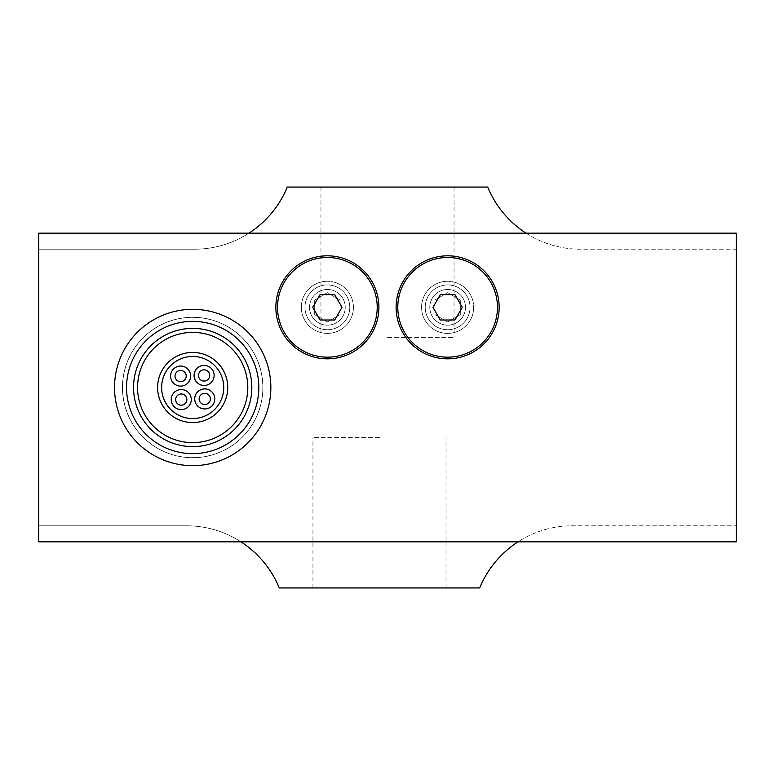 <?xml version="1.0" encoding="UTF-8"?>
<svg xmlns="http://www.w3.org/2000/svg" width="775" height="775" viewBox="0 0 775 775"><rect width="100%" height="100%" fill="white"/><g stroke="black" fill="none" stroke-linecap="round" stroke-linejoin="round"><path stroke-width="0.58" stroke-dasharray="3.88 2.91" d="M387.5 337.396L454.043 337.396L387.5 337.396M387.5 187.066L454.043 187.066L387.5 187.066M379.479 437.604L312.935 437.604L379.479 437.604M379.479 587.934L312.935 587.934L379.479 587.934M421.571 307.326A26.059 26.059 0 0 1 460.66 284.764A26.059 26.059 0 0 1 460.66 329.888A26.059 26.059 0 0 1 421.571 307.326A26.059 26.059 0 0 0 460.66 329.888A26.059 26.059 0 0 0 460.66 284.764A26.059 26.059 0 0 0 421.571 307.326M425.223 307.326A22.407 22.407 0 0 1 458.829 287.922A22.407 22.407 0 0 1 458.829 326.73A22.407 22.407 0 0 1 425.223 307.326A22.407 22.407 0 0 0 458.829 326.73A22.407 22.407 0 0 0 458.829 287.922A22.407 22.407 0 0 0 425.223 307.326M200.715 395.037A5.609 5.609 0 0 0 203.408 404.366A5.609 5.609 0 0 0 210.141 397.372A5.609 5.609 0 0 0 200.715 395.037M200.066 371.535A5.609 5.609 0 0 0 202.759 380.874A5.609 5.609 0 0 0 209.492 373.87A5.609 5.609 0 0 0 200.066 371.535M176.574 372.184A5.609 5.609 0 0 0 179.257 381.513A5.609 5.609 0 0 0 186 374.519A5.609 5.609 0 0 0 176.574 372.184M177.213 395.686A5.609 5.609 0 0 0 179.907 405.015A5.609 5.609 0 0 0 186.639 398.021A5.609 5.609 0 0 0 177.213 395.686M197.528 391.976A10.017 10.017 0 0 0 202.343 408.657A10.017 10.017 0 0 0 214.384 396.151A10.017 10.017 0 0 0 197.528 391.976M188.48 406.526A10.017 10.017 0 0 0 183.665 389.844A10.017 10.017 0 0 0 171.624 402.351A10.017 10.017 0 0 0 188.48 406.526M187.831 383.024A10.017 10.017 0 0 0 183.016 366.343A10.017 10.017 0 0 0 170.984 378.849A10.017 10.017 0 0 0 187.831 383.024M196.889 368.474A10.017 10.017 0 0 0 201.694 385.156A10.017 10.017 0 0 0 213.735 372.649A10.017 10.017 0 0 0 196.889 368.474M194.176 442.603A55.122 55.122 0 0 1 152.975 349.273A55.122 55.122 0 0 1 243.108 365.238A55.122 55.122 0 0 1 194.176 442.603M167.41 363.175A35.078 35.078 0 0 0 193.634 422.559A35.078 35.078 0 0 0 224.769 373.337A35.078 35.078 0 0 0 167.41 363.175M248.998 441.711A78.168 78.168 0 0 1 138.473 443.813A78.168 78.168 0 0 1 136.361 333.289A78.168 78.168 0 0 1 246.896 331.187A78.168 78.168 0 0 1 248.998 441.711M142.145 338.849A70.147 70.147 0 0 0 175.818 455.593A70.147 70.147 0 0 0 260.08 368.057A70.147 70.147 0 0 0 142.145 338.849A70.147 70.147 0 0 0 175.818 455.593A70.147 70.147 0 0 0 260.08 368.057A70.147 70.147 0 0 0 142.145 338.849M122.45 387.5A70.234 70.234 0 0 0 227.792 448.318A70.234 70.234 0 0 0 227.792 326.682A70.234 70.234 0 0 0 122.45 387.5A70.234 70.234 0 0 1 227.792 326.682A70.234 70.234 0 0 1 227.792 448.318A70.234 70.234 0 0 1 122.45 387.5M301.31 307.326A26.059 26.059 0 0 0 340.399 329.888A26.059 26.059 0 0 0 340.399 284.764A26.059 26.059 0 0 0 301.31 307.326A26.059 26.059 0 0 1 340.399 284.764A26.059 26.059 0 0 1 340.399 329.888A26.059 26.059 0 0 1 301.31 307.326M304.963 307.326A22.407 22.407 0 0 1 338.568 287.922A22.407 22.407 0 0 1 338.568 326.73A22.407 22.407 0 0 1 304.963 307.326A22.407 22.407 0 0 1 338.568 287.922A22.407 22.407 0 0 1 338.568 326.73A22.407 22.407 0 0 1 304.963 307.326M353.429 307.326A26.059 26.059 0 0 1 327.37 333.386A26.059 26.059 0 0 1 301.31 307.326A26.059 26.059 0 0 1 327.37 281.267A26.059 26.059 0 0 0 304.808 320.356A26.059 26.059 0 0 0 349.932 320.356A26.059 26.059 0 0 0 327.37 281.267A26.059 26.059 0 0 1 353.429 307.326M327.37 357.168A49.842 49.842 0 0 0 370.537 282.41A49.842 49.842 0 0 0 284.202 282.41A49.842 49.842 0 0 0 327.37 357.168M327.37 358.835A51.508 51.508 0 0 0 378.878 307.326A51.508 51.508 0 0 0 327.37 255.818A51.508 51.508 0 0 0 275.861 307.326A51.508 51.508 0 0 0 327.37 358.835M473.69 307.326A26.059 26.059 0 0 1 447.63 333.386A26.059 26.059 0 0 1 421.571 307.326A26.059 26.059 0 0 1 447.63 281.267A26.059 26.059 0 0 0 425.068 320.356A26.059 26.059 0 0 0 470.192 320.356A26.059 26.059 0 0 0 447.63 281.267A26.059 26.059 0 0 1 473.69 307.326M447.63 357.168A49.842 49.842 0 0 0 490.798 282.41A49.842 49.842 0 0 0 404.463 282.41A49.842 49.842 0 0 0 447.63 357.168M447.63 358.835A51.508 51.508 0 0 0 499.139 307.326A51.508 51.508 0 0 0 447.63 255.818A51.508 51.508 0 0 0 396.122 307.326A51.508 51.508 0 0 0 447.63 358.835M447.63 284.919A22.407 22.407 0 0 0 428.226 318.525A22.407 22.407 0 0 0 467.034 318.525A22.407 22.407 0 0 0 447.63 284.919A22.407 22.407 0 0 0 428.226 318.525A22.407 22.407 0 0 0 467.034 318.525A22.407 22.407 0 0 0 447.63 284.919M327.37 284.919A22.407 22.407 0 0 0 307.966 318.525A22.407 22.407 0 0 0 346.774 318.525A22.407 22.407 0 0 0 327.37 284.919A22.407 22.407 0 0 0 307.966 318.525A22.407 22.407 0 0 0 346.774 318.525A22.407 22.407 0 0 0 327.37 284.919M327.37 321.974L314.689 314.65L327.37 321.974L340.051 314.65L340.051 300.002L327.37 292.679L314.689 300.002L314.689 314.65L314.689 300.002L327.37 292.679L340.051 300.002L340.051 314.65L327.37 321.974M447.63 321.974L434.949 314.65L447.63 321.974L460.311 314.65L460.311 300.002L447.63 292.679L434.949 300.002L434.949 314.65L434.949 300.002L447.63 292.679L460.311 300.002L460.311 314.65L447.63 321.974M736.25 233.168L38.75 233.168L736.25 233.168L736.25 541.832L38.75 541.832L38.75 233.168L38.75 541.832L736.25 541.832L736.25 233.168L38.75 233.168L38.75 541.832L736.25 541.832L736.25 233.168M342.017 307.326L334.693 294.645L320.046 294.645L312.722 307.326L320.046 320.007L334.693 320.007L342.017 307.326M462.278 307.326L454.954 294.645L440.307 294.645L432.983 307.326L440.307 320.007L454.954 320.007L462.278 307.326M240.947 541.832A100.217 100.217 0 0 0 186.572 525.799L38.75 525.799L38.75 249.201L194.583 249.201A100.217 100.217 0 0 0 287.283 187.066L487.717 187.066A100.217 100.217 0 0 0 580.417 249.201L736.25 249.201L736.25 525.799L572.396 525.799A100.217 100.217 0 0 0 479.696 587.934L279.271 587.934A100.217 100.217 0 0 0 186.572 525.799L38.75 525.799L38.75 249.201L194.583 249.201A100.217 100.217 0 0 0 248.959 233.168M526.041 233.168A100.217 100.217 0 0 0 580.417 249.201L736.25 249.201L736.25 525.799L572.396 525.799A100.217 100.217 0 0 0 518.02 541.832M309.535 307.326A17.835 17.835 0 0 0 336.292 322.778A17.835 17.835 0 0 0 336.292 291.875A17.835 17.835 0 0 0 309.535 307.326A17.835 17.835 0 0 1 336.292 291.875A17.835 17.835 0 0 1 336.292 322.778A17.835 17.835 0 0 1 309.535 307.326A17.835 17.835 0 0 1 336.292 291.875A17.835 17.835 0 0 1 336.292 322.778A17.835 17.835 0 0 1 309.535 307.326A17.835 17.835 0 0 0 336.292 322.778A17.835 17.835 0 0 0 336.292 291.875A17.835 17.835 0 0 0 309.535 307.326M429.796 307.326A17.835 17.835 0 0 0 456.552 322.778A17.835 17.835 0 0 0 456.552 291.875A17.835 17.835 0 0 0 429.796 307.326A17.835 17.835 0 0 1 456.552 291.875A17.835 17.835 0 0 1 456.552 322.778A17.835 17.835 0 0 1 429.796 307.326A17.835 17.835 0 0 1 456.552 291.875A17.835 17.835 0 0 1 456.552 322.778A17.835 17.835 0 0 1 429.796 307.326A17.835 17.835 0 0 1 456.552 291.875A17.835 17.835 0 0 1 456.552 322.778A17.835 17.835 0 0 1 429.796 307.326M320.957 187.066L320.957 337.396M454.043 187.066L454.043 337.396M446.022 587.934L446.022 437.604M312.935 587.934L312.935 437.604"/><path stroke-width="1.16" d="M200.715 395.037A5.609 5.609 0 0 1 210.141 397.372A5.609 5.609 0 0 1 203.408 404.366A5.609 5.609 0 0 1 200.715 395.037M200.066 371.535A5.609 5.609 0 0 1 209.492 373.87A5.609 5.609 0 0 1 202.759 380.874A5.609 5.609 0 0 1 200.066 371.535M176.574 372.184A5.609 5.609 0 0 1 186 374.519A5.609 5.609 0 0 1 179.257 381.513A5.609 5.609 0 0 1 176.574 372.184M177.213 395.686A5.609 5.609 0 0 1 186.639 398.021A5.609 5.609 0 0 1 179.907 405.015A5.609 5.609 0 0 1 177.213 395.686M197.528 391.976A10.017 10.017 0 0 1 214.384 396.151A10.017 10.017 0 0 1 202.343 408.657A10.017 10.017 0 0 1 197.528 391.976M188.48 406.526A10.017 10.017 0 0 1 171.624 402.351A10.017 10.017 0 0 1 183.665 389.844A10.017 10.017 0 0 1 188.48 406.526M187.831 383.024A10.017 10.017 0 0 1 170.984 378.849A10.017 10.017 0 0 1 183.016 366.343A10.017 10.017 0 0 1 187.831 383.024M196.889 368.474A10.017 10.017 0 0 1 213.735 372.649A10.017 10.017 0 0 1 201.694 385.156A10.017 10.017 0 0 1 196.889 368.474M194.176 442.603A55.122 55.122 0 0 1 144.218 361.247A55.122 55.122 0 0 1 239.649 358.66A55.122 55.122 0 0 1 194.176 442.603M193.634 422.559A35.078 35.078 0 0 0 222.57 369.142A35.078 35.078 0 0 0 161.839 370.789A35.078 35.078 0 0 0 193.634 422.559M240.337 433.37A66.146 66.146 0 0 1 129.134 405.829A66.146 66.146 0 0 1 208.582 323.301A66.146 66.146 0 0 1 240.337 433.37M248.998 441.711A78.168 78.168 0 0 0 211.468 311.627A78.168 78.168 0 0 0 117.577 409.171A78.168 78.168 0 0 0 248.998 441.711M397.788 307.326A49.842 49.842 0 0 1 472.547 264.168A49.842 49.842 0 0 1 472.547 350.494A49.842 49.842 0 0 1 397.788 307.326M396.122 307.326A51.508 51.508 0 0 1 473.389 262.715A51.508 51.508 0 0 1 473.389 351.937A51.508 51.508 0 0 1 396.122 307.326M277.528 307.326A49.842 49.842 0 0 1 352.296 264.168A49.842 49.842 0 0 1 352.296 350.494A49.842 49.842 0 0 1 277.528 307.326M275.861 307.326A51.508 51.508 0 0 1 353.129 262.715A51.508 51.508 0 0 1 353.129 351.937A51.508 51.508 0 0 1 275.861 307.326M334.693 294.645L342.017 307.326L334.693 320.007L320.046 320.007L312.722 307.326L320.046 294.645L334.693 294.645M38.75 233.168L736.25 233.168L736.25 541.832L38.75 541.832L38.75 233.168M454.954 294.645L462.278 307.326L454.954 320.007L440.307 320.007L432.983 307.326L440.307 294.645L454.954 294.645M518.02 541.832A100.217 100.217 0 0 0 479.696 587.934L279.271 587.934A100.217 100.217 0 0 0 240.947 541.832M248.959 233.168A100.217 100.217 0 0 0 287.283 187.066L487.717 187.066A100.217 100.217 0 0 0 526.041 233.168M194.283 446.603A59.123 59.123 0 0 0 221.127 335.662A59.123 59.123 0 0 0 135.208 373.598A59.123 59.123 0 0 0 194.283 446.603M215.062 409.045A31.068 31.068 0 0 1 162.488 380.196A31.068 31.068 0 0 1 207.623 360.268A31.068 31.068 0 0 1 215.062 409.045"/></g></svg>
